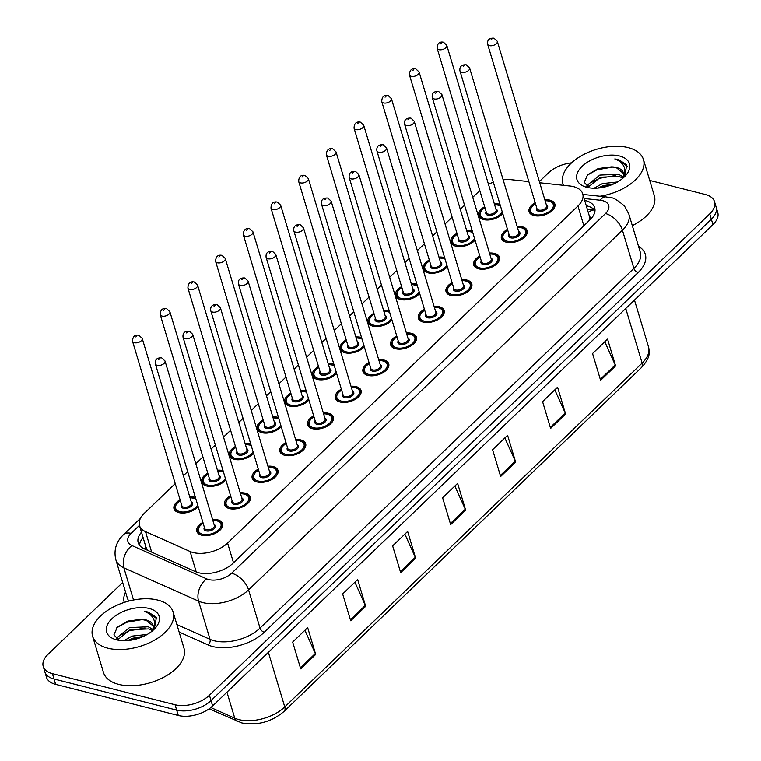<?xml version="1.0" encoding="UTF-8"?>
<svg xmlns="http://www.w3.org/2000/svg" width="761" height="761" viewBox="0 0 761 761"><rect width="100%" height="100%" fill="white"/><g stroke="black" fill="none" stroke-linecap="round" stroke-linejoin="round"><path stroke-width="1.14" d="M225.836 479.906A13.451 7.467 163.3 0 1 206.583 485.975A13.451 7.467 163.3 0 1 201.694 482.141A13.451 7.467 163.3 0 1 207.763 473.104M217.427 470.203A13.451 7.467 163.3 0 1 222.583 470.583A13.451 7.467 163.3 0 1 223.087 470.726M253.527 453.261A13.451 7.467 163.3 0 1 234.274 459.33A13.451 7.467 163.3 0 1 229.384 455.506A13.451 7.467 163.3 0 1 235.453 446.46M245.118 443.558A13.451 7.467 163.3 0 1 250.274 443.948A13.451 7.467 163.3 0 1 250.778 444.082M281.218 426.626A13.451 7.467 163.3 0 1 261.965 432.695A13.451 7.467 163.3 0 1 257.075 428.862A13.451 7.467 163.3 0 1 263.144 419.825M272.809 416.923A13.451 7.467 163.3 0 1 277.955 417.304A13.451 7.467 163.3 0 1 278.469 417.447M308.909 399.982A13.451 7.467 163.3 0 1 289.656 406.051A13.451 7.467 163.3 0 1 284.766 402.227A13.451 7.467 163.3 0 1 290.835 393.18M300.5 390.279A13.451 7.467 163.3 0 1 305.646 390.659A13.451 7.467 163.3 0 1 306.15 390.802M336.6 373.347A13.451 7.467 163.3 0 1 317.347 379.416A13.451 7.467 163.3 0 1 312.457 375.582A13.451 7.467 163.3 0 1 318.526 366.536M328.181 363.644A13.451 7.467 163.3 0 1 333.337 364.024A13.451 7.467 163.3 0 1 333.841 364.167M364.291 346.702A13.451 7.467 163.3 0 1 345.037 352.771A13.451 7.467 163.3 0 1 340.148 348.947A13.451 7.467 163.3 0 1 346.207 339.901M355.872 336.999A13.451 7.467 163.3 0 1 361.028 337.38A13.451 7.467 163.3 0 1 361.532 337.523M391.982 320.058A13.451 7.467 163.3 0 1 372.728 326.127A13.451 7.467 163.3 0 1 367.839 322.303A13.451 7.467 163.3 0 1 373.898 313.256M383.563 310.355A13.451 7.467 163.3 0 1 388.719 310.745A13.451 7.467 163.3 0 1 389.223 310.878M419.672 293.423A13.451 7.467 163.3 0 1 400.41 299.492A13.451 7.467 163.3 0 1 395.53 295.658A13.451 7.467 163.3 0 1 401.589 286.621M411.254 283.72A13.451 7.467 163.3 0 1 416.41 284.1A13.451 7.467 163.3 0 1 416.914 284.243M447.354 266.778A13.451 7.467 163.3 0 1 428.101 272.847A13.451 7.467 163.3 0 1 423.211 269.023A13.451 7.467 163.3 0 1 429.28 259.977M438.945 257.075A13.451 7.467 163.3 0 1 444.101 257.465A13.451 7.467 163.3 0 1 444.605 257.599M475.045 240.143A13.451 7.467 163.3 0 1 455.791 246.212A13.451 7.467 163.3 0 1 450.902 242.379A13.451 7.467 163.3 0 1 456.971 233.332M466.636 230.44A13.451 7.467 163.3 0 1 471.791 230.821A13.451 7.467 163.3 0 1 472.296 230.964M502.736 213.499A13.451 7.467 163.3 0 1 483.482 219.568A13.451 7.467 163.3 0 1 478.593 215.744A13.451 7.467 163.3 0 1 484.662 206.697M494.327 203.796A13.451 7.467 163.3 0 1 499.482 204.176A13.451 7.467 163.3 0 1 499.987 204.319M198.145 506.55A13.451 7.467 163.3 0 1 178.892 512.619A13.451 7.467 163.3 0 1 174.012 508.786A13.451 7.467 163.3 0 1 180.072 499.739M189.736 496.847A13.451 7.467 163.3 0 1 194.892 497.228A13.451 7.467 163.3 0 1 195.396 497.371M240.248 492.824A13.451 7.467 163.3 0 1 245.403 493.204A13.451 7.467 163.3 0 1 250.293 497.028A13.451 7.467 163.3 0 1 244.1 506.141A13.451 7.467 163.3 0 1 229.403 508.595A13.451 7.467 163.3 0 1 224.524 504.762A13.451 7.467 163.3 0 1 230.583 495.715M267.939 466.179A13.451 7.467 163.3 0 1 273.094 466.56A13.451 7.467 163.3 0 1 277.984 470.393A13.451 7.467 163.3 0 1 271.791 479.506A13.451 7.467 163.3 0 1 257.094 481.951A13.451 7.467 163.3 0 1 252.205 478.127A13.451 7.467 163.3 0 1 258.274 469.08M295.629 439.544A13.451 7.467 163.3 0 1 300.785 439.925A13.451 7.467 163.3 0 1 305.665 443.749A13.451 7.467 163.3 0 1 299.482 452.862A13.451 7.467 163.3 0 1 284.785 455.306A13.451 7.467 163.3 0 1 279.896 451.482A13.451 7.467 163.3 0 1 285.965 442.436M323.32 412.9A13.451 7.467 163.3 0 1 328.467 413.28A13.451 7.467 163.3 0 1 333.356 417.114A13.451 7.467 163.3 0 1 327.173 426.227A13.451 7.467 163.3 0 1 312.476 428.671A13.451 7.467 163.3 0 1 307.587 424.838A13.451 7.467 163.3 0 1 313.656 415.801M351.011 386.255A13.451 7.467 163.3 0 1 356.158 386.645A13.451 7.467 163.3 0 1 361.047 390.469A13.451 7.467 163.3 0 1 354.864 399.582A13.451 7.467 163.3 0 1 340.167 402.027A13.451 7.467 163.3 0 1 335.278 398.203A13.451 7.467 163.3 0 1 341.347 389.156M378.693 359.62A13.451 7.467 163.3 0 1 383.848 360.001A13.451 7.467 163.3 0 1 388.738 363.825A13.451 7.467 163.3 0 1 382.555 372.938A13.451 7.467 163.3 0 1 367.858 375.392A13.451 7.467 163.3 0 1 362.968 371.558A13.451 7.467 163.3 0 1 369.037 362.521M406.384 332.976A13.451 7.467 163.3 0 1 411.539 333.356A13.451 7.467 163.3 0 1 416.429 337.19A13.451 7.467 163.3 0 1 410.246 346.303A13.451 7.467 163.3 0 1 395.549 348.747A13.451 7.467 163.3 0 1 390.659 344.923A13.451 7.467 163.3 0 1 396.719 335.877M434.074 306.341A13.451 7.467 163.3 0 1 439.23 306.721A13.451 7.467 163.3 0 1 444.12 310.545A13.451 7.467 163.3 0 1 437.936 319.658A13.451 7.467 163.3 0 1 423.24 322.112A13.451 7.467 163.3 0 1 418.35 318.279A13.451 7.467 163.3 0 1 424.41 309.232M461.765 279.696A13.451 7.467 163.3 0 1 466.921 280.077A13.451 7.467 163.3 0 1 471.81 283.91A13.451 7.467 163.3 0 1 465.618 293.023A13.451 7.467 163.3 0 1 450.931 295.468A13.451 7.467 163.3 0 1 446.041 291.634A13.451 7.467 163.3 0 1 452.101 282.597M489.456 253.052A13.451 7.467 163.3 0 1 494.612 253.442A13.451 7.467 163.3 0 1 499.501 257.266A13.451 7.467 163.3 0 1 493.309 266.379A13.451 7.467 163.3 0 1 478.612 268.823A13.451 7.467 163.3 0 1 473.732 264.999A13.451 7.467 163.3 0 1 479.791 255.953M517.147 226.417A13.451 7.467 163.3 0 1 522.303 226.797A13.451 7.467 163.3 0 1 527.192 230.621A13.451 7.467 163.3 0 1 521 239.734A13.451 7.467 163.3 0 1 506.303 242.188A13.451 7.467 163.3 0 1 501.413 238.355A13.451 7.467 163.3 0 1 507.482 229.318M544.838 199.772A13.451 7.467 163.3 0 1 549.994 200.153A13.451 7.467 163.3 0 1 554.874 203.986A13.451 7.467 163.3 0 1 548.691 213.099A13.451 7.467 163.3 0 1 533.994 215.544A13.451 7.467 163.3 0 1 529.104 211.72A13.451 7.467 163.3 0 1 535.173 202.673M212.557 519.459A13.451 7.467 163.3 0 1 217.713 519.849A13.451 7.467 163.3 0 1 222.602 523.673A13.451 7.467 163.3 0 1 216.409 532.786A13.451 7.467 163.3 0 1 201.722 535.23A13.451 7.467 163.3 0 1 196.833 531.406A13.451 7.467 163.3 0 1 202.892 522.36M175.22 483.577L144.267 513.361A25.227 13.993 -16.7 0 0 139.472 525.518A25.227 13.993 -16.7 0 0 145.503 531.625L190.098 551.506A25.227 13.993 -16.7 0 0 193.237 552.572A25.227 13.993 -16.7 0 0 227.596 543.059L577.951 205.984A25.227 13.993 -16.7 0 0 582.745 193.827A25.227 13.993 -16.7 0 0 569.989 186.007L539.73 182.754M590.184 219.634A8.409 4.661 -16.7 0 0 589.404 216.238A25.227 13.993 163.3 0 1 588.9 220.88M144.447 548.919A25.227 17.636 114 0 1 145.969 547.159L147.244 550.165M589.404 216.238L582.745 193.827M479.81 190.535L472.743 197.337M464.562 205.204L460.3 209.313M452.12 217.17L445.052 223.972M436.871 231.839L432.609 235.948M424.429 243.815L417.361 250.616M409.19 258.483L404.919 262.593M396.738 270.45L389.67 277.261M381.499 285.118L377.228 289.228M369.056 297.094L361.979 303.896M353.808 311.763L349.537 315.872M341.366 323.739L334.288 330.54M326.117 338.407L321.846 342.507M313.675 350.374L306.597 357.175M298.426 365.042L294.155 369.152M285.984 377.018L278.916 383.82M270.735 391.687L266.464 395.796M258.293 403.653L251.225 410.464M243.044 418.322L238.773 422.431M230.602 430.298L223.534 437.099M215.353 444.966L211.092 449.076M202.911 456.942L195.843 463.744M187.672 471.611L183.401 475.711M528.847 181.584L511.297 179.701A25.227 13.993 -16.7 0 0 503.164 179.815M493.347 182.193A25.227 13.993 -16.7 0 0 488.476 184.314M649.723 180.414L705.371 194.531A25.227 13.993 163.3 0 1 714.541 201.703L716.149 207.068A25.227 13.993 163.3 0 1 711.354 219.225L211.035 700.586A25.227 13.993 163.3 0 1 176.676 710.099L54.021 678.993A25.227 13.993 163.3 0 1 44.851 671.82A25.227 13.993 163.3 0 0 54.021 678.993L176.676 710.099A25.227 13.993 163.3 0 0 211.035 700.586L711.354 219.225A25.227 13.993 163.3 0 0 716.149 207.068L717.756 212.424A25.227 13.993 163.3 0 1 712.962 224.581L212.642 705.942A25.227 13.993 163.3 0 1 178.283 715.464L55.629 684.358A25.227 13.993 163.3 0 1 46.459 677.176L43.244 666.455A25.227 13.993 163.3 0 1 48.038 654.298L122.673 582.498M604.795 341.765L615.24 364.957A6.725 3.805 46.1 0 1 615.601 365.908L607.563 339.111L592.562 353.532L600.61 380.338L615.601 365.908M554.817 389.86L565.261 413.042A6.725 3.805 46.1 0 1 565.623 413.994L557.575 387.197L542.583 401.627L550.622 428.424L565.623 413.994M504.838 437.946L515.283 461.137A6.725 3.805 46.1 0 1 515.635 462.089L507.597 435.282L492.605 449.713L500.643 476.51L515.635 462.089M304.904 630.298L315.358 653.49A6.725 3.805 46.1 0 1 315.71 654.431L307.672 627.635L292.681 642.065L300.719 668.862L315.71 654.431M354.892 582.203L365.337 605.395A6.725 3.805 46.1 0 1 365.689 606.346L357.651 579.549L342.659 593.97L350.697 620.776L365.689 606.346M404.871 534.117L415.316 557.309A6.725 3.805 46.1 0 1 415.677 558.26L407.639 531.463L392.638 545.884L400.676 572.691L415.677 558.26M454.85 486.032L465.294 509.223A6.725 3.805 46.1 0 1 465.656 510.174L457.618 483.368L442.626 497.799L450.664 524.595L465.656 510.174M141.479 532.205A25.227 13.993 -16.7 0 0 138.226 542.736A25.227 13.993 -16.7 0 0 144.257 548.833L195.539 571.701A25.227 13.993 -16.7 0 0 198.678 572.767A25.227 13.993 -16.7 0 0 233.037 563.254L589.899 219.91A25.227 13.993 -16.7 0 0 594.693 207.753A25.227 13.993 -16.7 0 0 584.714 200.381M714.541 201.703A25.227 13.993 163.3 0 1 709.747 213.87L209.427 695.221A25.227 13.993 163.3 0 1 175.068 704.743L52.414 673.637A25.227 13.993 163.3 0 1 43.244 666.455M539.378 181.584L548.358 172.937A25.227 13.993 163.3 0 1 571.587 162.835M586.322 205.746A25.227 13.993 163.3 0 1 595.016 210.578M139.52 545.266A25.227 13.993 163.3 0 1 143.087 537.561M157.86 600.115A42.036 23.325 163.3 0 1 173.137 612.072A42.036 23.325 163.3 0 1 153.808 640.553A42.036 23.325 163.3 0 1 107.881 648.201A42.036 23.325 163.3 0 1 92.604 636.234A42.036 23.325 163.3 0 1 111.943 607.763A42.036 23.325 163.3 0 1 157.86 600.115M173.137 612.072L183.991 648.258A42.036 23.325 163.3 0 1 164.661 676.729A42.036 23.325 163.3 0 1 118.735 684.377A42.036 23.325 163.3 0 1 103.458 672.42L92.604 636.234M152.447 630.641L148.861 628.909L130.15 629.728L118.421 639.173L118.24 640.039M152.951 629.414L148.224 626.788L129.513 627.597L117.784 637.052L117.717 639.773M143.677 636.291L132.699 638.232L127.658 640.572M147.206 634.455L132.062 636.11L123.796 640.714M153.256 626.084L146.312 620.405L141.061 619.368L127.867 621.062L117.308 627.235L113.941 634.779L118.811 640.296M141.061 619.368A19.006 10.549 163.3 0 1 146.179 619.987A19.006 10.549 163.3 0 1 153.094 625.39A19.006 10.549 163.3 0 1 152.286 630.945M116.576 639.839A27.415 15.21 163.3 0 1 116.224 639.744A27.415 15.21 163.3 0 1 111.962 618.683A27.415 15.21 163.3 0 1 149.175 608.477A27.415 15.21 163.3 0 1 155.358 628.006A27.415 15.21 163.3 0 1 116.576 639.839M154.245 629.176L156.452 617.342L148.233 612.072L144.485 611.425L147.986 613.043C154.94 617.456 156.328 623.506 152.162 631.183M142.659 636.748L129.066 640.429M145.047 628.044L129.142 630.821L121.399 634.76M117.622 637.823L116.528 639.002M142.497 619.53L126.583 622.308L116.804 627.758M157.032 618.902L148.309 612.31L144.485 611.425M563.52 185.313A42.036 23.325 163.3 0 1 562.931 183.734A42.036 23.325 163.3 0 1 582.27 155.254A42.036 23.325 163.3 0 1 628.196 147.605A42.036 23.325 163.3 0 1 643.464 159.572A42.036 23.325 163.3 0 1 599.953 196.252M643.464 159.572L654.327 195.748A42.036 23.325 163.3 0 1 632.315 225.627M622.774 178.141L619.188 176.409L600.477 177.218L588.748 186.673L588.567 187.539M623.278 176.904L618.55 174.279L599.839 175.087L588.11 184.543L588.044 187.263M614.003 183.781L603.026 185.732L597.984 188.062M617.532 181.955L602.389 183.601L594.122 188.214M623.582 173.575L616.638 167.896L611.387 166.868L598.194 168.552L587.635 174.726L584.267 182.279L589.138 187.796M611.387 166.868A19.006 10.549 163.3 0 1 616.505 167.477A19.006 10.549 163.3 0 1 623.421 172.89A19.006 10.549 163.3 0 1 622.622 178.445M586.902 187.33A27.415 15.21 163.3 0 1 586.55 187.235A27.415 15.21 163.3 0 1 582.289 166.183A27.415 15.21 163.3 0 1 619.502 155.967A27.415 15.21 163.3 0 1 625.685 175.496A27.415 15.21 163.3 0 1 586.902 187.33M624.572 176.666L626.779 164.842L618.56 159.563L614.812 158.925L618.312 160.533C625.266 164.956 626.655 170.997 622.488 178.673M612.986 184.238L599.392 187.919M615.373 175.534L599.468 178.312L591.725 182.25M587.949 185.323L586.855 186.502M612.824 167.03L596.919 169.808L587.131 175.249M627.359 166.402L618.636 159.81L614.812 158.925M196.243 571.996L190.098 551.506M587.368 209.227L594.531 209.998A25.227 12.69 96.1 0 0 588.348 212.519M233.513 562.798L227.596 543.059M151.658 552.134L145.503 531.625M583.868 225.713L577.951 205.984M210.854 707.521L234.769 718.184A33.636 18.664 -16.7 0 0 238.944 719.611A33.636 18.664 -16.7 0 0 284.766 706.921A8.409 4.756 46.1 0 1 284.138 711.345C271.639 721.885 257.56 725.747 241.874 722.95L209.132 708.814M237.384 721.409A8.409 5.879 114 0 1 234.769 718.184L226.959 692.168M268.376 652.32L284.766 706.921L642.132 363.092A33.636 18.664 -16.7 0 0 648.524 346.883C649.561 352.562 650.779 357.251 641.504 367.515A8.409 4.756 -133.9 0 0 642.132 363.092L625.751 308.49M712.962 224.581L709.747 213.87M212.642 705.942L209.427 695.221M178.283 715.464L175.068 704.743M55.629 684.358L52.414 673.637M465.294 509.223L450.36 523.597M415.316 557.309L400.381 571.682M365.337 605.395L350.393 619.768M315.358 653.49L300.414 667.854M515.283 461.137L500.338 475.511M565.261 413.042L550.327 427.416M615.24 364.957L600.305 379.33M139.434 525.385L131.13 533.385A16.818 9.332 -16.7 0 0 131.948 545.561L206.64 578.864A16.818 9.332 -16.7 0 0 208.733 579.578A16.818 9.332 -16.7 0 0 231.639 573.233L605.499 213.537A16.818 9.332 -16.7 0 0 602.588 200.647A16.818 9.332 -16.7 0 0 600.191 200.219L584.144 198.497M605.499 213.537A16.818 9.503 -133.9 0 1 622.431 230.212L248.571 589.908A33.636 18.664 163.3 0 1 202.759 602.598A33.636 18.664 163.3 0 1 198.573 601.161L210.036 639.354A33.636 18.664 -16.7 0 0 214.212 640.781A33.636 18.664 -16.7 0 0 260.024 628.101L633.894 268.395A33.636 18.664 -16.7 0 0 640.286 252.186L628.824 213.993A33.636 18.664 163.3 0 1 622.431 230.212L633.894 268.395A4.205 2.378 46.1 0 0 638.127 272.571L264.257 632.267A4.205 2.378 46.1 0 1 260.024 628.101L248.571 589.908A16.818 9.503 -133.9 0 0 231.639 573.233M628.824 213.993L624.553 206.098C617.742 200.2 613.138 197.413 610.741 197.746L606.013 196.899A16.818 8.457 96.1 0 0 600.191 200.219M264.257 632.267A37.841 20.994 163.3 0 1 212.719 646.536A37.841 20.994 163.3 0 1 208.019 644.928L179.139 632.058M124.262 602.417A37.841 20.994 163.3 0 1 125.546 592.058M638.527 246.326A37.841 20.994 163.3 0 1 638.127 272.571M206.64 578.864A16.818 11.757 114 0 0 198.573 601.161L123.881 567.868L133.527 600.001M131.948 545.561A16.818 11.757 114 0 0 123.881 567.868A33.636 18.664 163.3 0 1 115.843 559.725L127.296 597.918A33.636 18.664 -16.7 0 0 128.856 601.066M176.894 624.581L210.036 639.354A4.205 2.939 -66 0 1 208.019 644.928M131.13 533.385A16.818 9.503 -133.9 0 0 123.491 534.669C116.119 541.813 113.57 550.165 115.843 559.725M201.912 535.278A12.614 7.001 163.3 0 1 197.831 531.834L197.736 529.58L199.201 526.517L203.139 523.178M203.187 523.34A11.767 6.535 -16.7 0 0 202.721 534.27A11.767 6.535 -16.7 0 0 218.749 529.827A11.767 6.535 -16.7 0 0 216.714 520.809A11.767 6.535 -16.7 0 0 212.852 520.438M214.06 524.481A5.888 3.263 163.3 0 1 213.851 529.028A5.888 3.263 163.3 0 1 206.212 530.902A5.888 3.263 163.3 0 1 204.395 527.373M155.358 363.901L204.68 528.315A5.042 2.797 -16.7 0 0 206.516 529.751A5.042 2.797 -16.7 0 0 212.024 528.838A5.042 2.797 -16.7 0 0 214.345 525.423L165.013 360.999A5.042 2.797 163.3 0 1 162.702 364.414A5.042 2.797 163.3 0 1 157.185 365.337A5.042 2.797 163.3 0 1 155.358 363.901C154.864 359.592 156.985 357.584 161.722 357.898L165.013 360.999M159.677 358.621L158.678 359.582L159.677 358.621M222.545 526.403L221.993 524.586A12.614 7.001 163.3 0 1 220.49 529.704M198.126 506.484A12.614 7.001 163.3 0 1 197.67 507.083M180.367 500.719A11.767 6.535 -16.7 0 0 179.891 511.649A11.767 6.535 -16.7 0 0 197.679 504.971M195.872 498.94A11.767 6.535 -16.7 0 0 193.893 498.189A11.767 6.535 -16.7 0 0 190.031 497.818M191.239 501.86A5.888 3.263 163.3 0 1 191.03 506.407A5.888 3.263 163.3 0 1 183.391 508.291A5.888 3.263 163.3 0 1 181.575 504.762M181.86 505.704A5.042 2.797 -16.7 0 0 183.696 507.14A5.042 2.797 -16.7 0 0 189.204 506.217A5.042 2.797 -16.7 0 0 191.525 502.802L142.193 338.379A5.042 2.797 163.3 0 1 139.872 341.803A5.042 2.797 163.3 0 1 134.364 342.716A5.042 2.797 163.3 0 1 132.528 341.28L181.86 505.704M135.858 336.961L136.856 336.001L135.858 336.961M179.092 512.657A12.614 7.001 163.3 0 1 175.011 509.214L175.563 511.031M229.603 508.643A12.614 7.001 163.3 0 1 225.522 505.19L225.427 502.935L226.892 499.882L230.83 496.533M230.878 496.695A11.767 6.535 -16.7 0 0 230.412 507.635A11.767 6.535 -16.7 0 0 246.44 503.192A11.767 6.535 -16.7 0 0 244.405 494.165A11.767 6.535 -16.7 0 0 240.543 493.794M241.751 497.837A5.888 3.263 163.3 0 1 241.541 502.384A5.888 3.263 163.3 0 1 233.903 504.267A5.888 3.263 163.3 0 1 232.086 500.738M183.04 337.256L232.371 501.68A5.042 2.797 -16.7 0 0 234.207 503.116A5.042 2.797 -16.7 0 0 239.715 502.193A5.042 2.797 -16.7 0 0 242.036 498.778L192.704 334.355A5.042 2.797 163.3 0 1 190.383 337.779A5.042 2.797 163.3 0 1 184.875 338.693A5.042 2.797 163.3 0 1 183.04 337.256C182.554 332.947 184.676 330.949 189.413 331.254L192.704 334.355M187.368 331.977L186.369 332.938L187.368 331.977M250.226 499.758L249.684 497.941A12.614 7.001 163.3 0 1 248.181 503.069M257.294 481.998A12.614 7.001 163.3 0 1 253.213 478.555L253.118 476.3L254.583 473.237L258.521 469.889M258.569 470.051A11.767 6.535 -16.7 0 0 258.093 480.99A11.767 6.535 -16.7 0 0 274.131 476.548A11.767 6.535 -16.7 0 0 272.096 467.53A11.767 6.535 -16.7 0 0 268.233 467.159M269.442 471.192A5.888 3.263 163.3 0 1 269.232 475.739A5.888 3.263 163.3 0 1 261.594 477.623A5.888 3.263 163.3 0 1 259.777 474.093M210.73 310.621L260.062 475.035A5.042 2.797 -16.7 0 0 261.898 476.472A5.042 2.797 -16.7 0 0 267.406 475.558A5.042 2.797 -16.7 0 0 269.727 472.134L220.395 307.72A5.042 2.797 163.3 0 1 218.074 311.135A5.042 2.797 163.3 0 1 212.566 312.058A5.042 2.797 163.3 0 1 210.73 310.621C210.245 306.312 212.367 304.305 217.094 304.609L220.395 307.72M215.059 305.342L214.06 306.303L215.059 305.342M277.917 473.123L277.375 471.306A12.614 7.001 163.3 0 1 275.872 476.424M284.975 455.354A12.614 7.001 163.3 0 1 280.904 451.91L280.799 449.656L282.274 446.593L286.212 443.254M286.26 443.416A11.767 6.535 -16.7 0 0 285.784 454.346A11.767 6.535 -16.7 0 0 301.822 449.913A11.767 6.535 -16.7 0 0 299.777 440.885A11.767 6.535 -16.7 0 0 295.924 440.514M297.132 444.557A5.888 3.263 163.3 0 1 296.923 449.104A5.888 3.263 163.3 0 1 289.285 450.988A5.888 3.263 163.3 0 1 287.468 447.458M238.421 283.977L287.753 448.4A5.042 2.797 -16.7 0 0 289.58 449.837A5.042 2.797 -16.7 0 0 295.097 448.914A5.042 2.797 -16.7 0 0 297.418 445.499L248.086 281.075A5.042 2.797 163.3 0 1 245.765 284.49A5.042 2.797 163.3 0 1 240.257 285.413A5.042 2.797 163.3 0 1 238.421 283.977C237.936 279.668 240.057 277.67 244.785 277.974L248.086 281.075M242.749 278.697L241.751 279.658L242.749 278.697M305.608 446.479L305.066 444.662A12.614 7.001 163.3 0 1 303.563 449.78M312.666 428.719A12.614 7.001 163.3 0 1 308.595 425.266L308.49 423.011L309.965 419.958L313.893 416.609M313.951 416.771A11.767 6.535 -16.7 0 0 313.475 427.711A11.767 6.535 -16.7 0 0 329.513 423.268A11.767 6.535 -16.7 0 0 327.468 414.241A11.767 6.535 -16.7 0 0 323.606 413.87M324.823 417.913A5.888 3.263 163.3 0 1 324.605 422.46A5.888 3.263 163.3 0 1 316.976 424.343A5.888 3.263 163.3 0 1 315.159 420.814M266.112 257.332L315.444 421.756A5.042 2.797 -16.7 0 0 317.27 423.192A5.042 2.797 -16.7 0 0 322.788 422.269A5.042 2.797 -16.7 0 0 325.109 418.854L275.777 254.44A5.042 2.797 163.3 0 1 273.456 257.855A5.042 2.797 163.3 0 1 267.948 258.769A5.042 2.797 163.3 0 1 266.112 257.332C265.627 253.023 267.748 251.025 272.476 251.33L275.777 254.44M270.44 252.053L269.442 253.013L270.44 252.053M333.299 419.844L332.757 418.017A12.614 7.001 163.3 0 1 331.254 423.145M225.817 479.839A12.614 7.001 163.3 0 1 225.361 480.448M208.057 474.074A11.767 6.535 -16.7 0 0 207.582 485.014A11.767 6.535 -16.7 0 0 225.37 478.327M223.563 472.305A11.767 6.535 -16.7 0 0 221.584 471.544A11.767 6.535 -16.7 0 0 217.722 471.183M218.93 475.216A5.888 3.263 163.3 0 1 218.721 479.763A5.888 3.263 163.3 0 1 211.082 481.646A5.888 3.263 163.3 0 1 209.265 478.117M209.551 479.059A5.042 2.797 -16.7 0 0 211.387 480.495A5.042 2.797 -16.7 0 0 216.895 479.573A5.042 2.797 -16.7 0 0 219.216 476.158L169.884 311.744A5.042 2.797 163.3 0 1 167.563 315.159A5.042 2.797 163.3 0 1 162.055 316.072A5.042 2.797 163.3 0 1 160.219 314.645L209.551 479.059M163.548 310.326L164.547 309.356L163.548 310.326M206.783 486.022A12.614 7.001 163.3 0 1 202.702 482.579L203.254 484.396M253.508 453.204A12.614 7.001 163.3 0 1 253.052 453.803M235.748 447.439A11.767 6.535 -16.7 0 0 235.273 458.369A11.767 6.535 -16.7 0 0 253.061 451.692M251.244 445.661A11.767 6.535 -16.7 0 0 249.266 444.909A11.767 6.535 -16.7 0 0 245.413 444.538M246.621 448.581A5.888 3.263 163.3 0 1 246.412 453.128A5.888 3.263 163.3 0 1 238.773 455.002A5.888 3.263 163.3 0 1 236.956 451.482M237.242 452.415A5.042 2.797 -16.7 0 0 239.068 453.851A5.042 2.797 -16.7 0 0 244.585 452.938A5.042 2.797 -16.7 0 0 246.906 449.523L197.575 285.099A5.042 2.797 163.3 0 1 195.254 288.514A5.042 2.797 163.3 0 1 189.746 289.437A5.042 2.797 163.3 0 1 187.91 288L237.242 452.415M191.239 283.682L192.238 282.721L191.239 283.682M234.464 459.378A12.614 7.001 163.3 0 1 230.393 455.934L230.935 457.751M281.199 426.56A12.614 7.001 163.3 0 1 280.742 427.168M263.439 420.795A11.767 6.535 -16.7 0 0 262.964 431.734A11.767 6.535 -16.7 0 0 280.742 425.047M278.935 419.016A11.767 6.535 -16.7 0 0 276.956 418.265A11.767 6.535 -16.7 0 0 273.094 417.894M274.312 421.936A5.888 3.263 163.3 0 1 274.093 426.483A5.888 3.263 163.3 0 1 266.464 428.367A5.888 3.263 163.3 0 1 264.647 424.838M264.933 425.78A5.042 2.797 -16.7 0 0 266.759 427.216A5.042 2.797 -16.7 0 0 272.276 426.293A5.042 2.797 -16.7 0 0 274.597 422.878L225.266 258.464A5.042 2.797 163.3 0 1 222.944 261.879A5.042 2.797 163.3 0 1 217.437 262.792A5.042 2.797 163.3 0 1 215.601 261.356L264.933 425.78M218.93 257.037L219.929 256.077L218.93 257.037M262.155 432.743A12.614 7.001 163.3 0 1 258.084 429.29L258.626 431.106M340.357 402.074A12.614 7.001 163.3 0 1 336.286 398.631L336.181 396.376L337.656 393.313L341.584 389.974M341.632 390.136A11.767 6.535 -16.7 0 0 341.166 401.066A11.767 6.535 -16.7 0 0 357.204 396.624A11.767 6.535 -16.7 0 0 355.159 387.606A11.767 6.535 -16.7 0 0 351.297 387.235M352.514 391.278A5.888 3.263 163.3 0 1 352.295 395.825A5.888 3.263 163.3 0 1 344.666 397.699A5.888 3.263 163.3 0 1 342.85 394.169M293.803 230.697L343.135 395.111A5.042 2.797 -16.7 0 0 344.961 396.548A5.042 2.797 -16.7 0 0 350.479 395.634A5.042 2.797 -16.7 0 0 352.79 392.219L303.468 227.796A5.042 2.797 163.3 0 1 301.147 231.211A5.042 2.797 163.3 0 1 295.639 232.134A5.042 2.797 163.3 0 1 293.803 230.697C293.318 226.388 295.439 224.381 300.167 224.695L303.468 227.796M298.131 225.418L297.132 226.378L298.131 225.418M360.99 393.199L360.448 391.382A12.614 7.001 163.3 0 1 358.945 396.5M368.048 375.439A12.614 7.001 163.3 0 1 363.977 371.986L363.872 369.732L365.337 366.678L369.275 363.33M369.323 363.492A11.767 6.535 -16.7 0 0 368.857 374.431A11.767 6.535 -16.7 0 0 384.895 369.989A11.767 6.535 -16.7 0 0 382.85 360.961A11.767 6.535 -16.7 0 0 378.988 360.59M380.205 364.633A5.888 3.263 163.3 0 1 379.986 369.18A5.888 3.263 163.3 0 1 372.357 371.064A5.888 3.263 163.3 0 1 370.54 367.534M321.494 204.053L370.816 368.476A5.042 2.797 -16.7 0 0 372.652 369.913A5.042 2.797 -16.7 0 0 378.16 368.99A5.042 2.797 -16.7 0 0 380.481 365.575L331.159 201.161A5.042 2.797 163.3 0 1 328.838 204.576A5.042 2.797 163.3 0 1 323.33 205.489A5.042 2.797 163.3 0 1 321.494 204.053C321.009 199.743 323.13 197.746 327.858 198.05L331.159 201.161M325.822 198.773L324.823 199.734L325.822 198.773M388.681 366.555L388.139 364.738A12.614 7.001 163.3 0 1 386.626 369.865M395.739 348.795A12.614 7.001 163.3 0 1 391.668 345.351L391.563 343.097L393.028 340.034L396.966 336.695M397.014 336.847A11.767 6.535 -16.7 0 0 396.548 347.787A11.767 6.535 -16.7 0 0 412.586 343.344A11.767 6.535 -16.7 0 0 410.54 334.326A11.767 6.535 -16.7 0 0 406.678 333.955M407.896 337.998A5.888 3.263 163.3 0 1 407.677 342.536A5.888 3.263 163.3 0 1 400.048 344.419A5.888 3.263 163.3 0 1 398.231 340.89M349.185 177.418L398.507 341.832A5.042 2.797 -16.7 0 0 400.343 343.268A5.042 2.797 -16.7 0 0 405.851 342.355A5.042 2.797 -16.7 0 0 408.172 338.93L358.85 174.516A5.042 2.797 163.3 0 1 356.529 177.931A5.042 2.797 163.3 0 1 351.011 178.854A5.042 2.797 163.3 0 1 349.185 177.418C348.7 173.108 350.821 171.101 355.549 171.406L358.85 174.516M353.513 172.138L352.505 173.099L353.513 172.138M416.372 339.92L415.82 338.103A12.614 7.001 163.3 0 1 414.317 343.221M308.89 399.925A12.614 7.001 163.3 0 1 308.433 400.524M291.121 394.16A11.767 6.535 -16.7 0 0 290.654 405.09A11.767 6.535 -16.7 0 0 308.433 398.412M306.626 392.381A11.767 6.535 -16.7 0 0 304.647 391.63A11.767 6.535 -16.7 0 0 300.785 391.259M302.003 395.301A5.888 3.263 163.3 0 1 301.784 399.839A5.888 3.263 163.3 0 1 294.155 401.722A5.888 3.263 163.3 0 1 292.338 398.193M292.624 399.135A5.042 2.797 -16.7 0 0 294.45 400.571A5.042 2.797 -16.7 0 0 299.967 399.658A5.042 2.797 -16.7 0 0 302.279 396.234L252.956 231.82A5.042 2.797 163.3 0 1 250.635 235.235A5.042 2.797 163.3 0 1 245.128 236.157A5.042 2.797 163.3 0 1 243.292 234.721L292.624 399.135M246.621 230.402L247.62 229.441L246.621 230.402M289.846 406.098A12.614 7.001 163.3 0 1 285.775 402.655L286.317 404.471M336.581 373.28A12.614 7.001 163.3 0 1 336.115 373.879M318.811 367.515A11.767 6.535 -16.7 0 0 318.345 378.445A11.767 6.535 -16.7 0 0 336.124 371.768M334.317 365.737A11.767 6.535 -16.7 0 0 332.338 364.985A11.767 6.535 -16.7 0 0 328.476 364.614M329.694 368.657A5.888 3.263 163.3 0 1 329.475 373.204A5.888 3.263 163.3 0 1 321.846 375.087A5.888 3.263 163.3 0 1 320.029 371.558M320.305 372.5A5.042 2.797 -16.7 0 0 322.141 373.936A5.042 2.797 -16.7 0 0 327.649 373.014A5.042 2.797 -16.7 0 0 329.97 369.599L280.647 205.175A5.042 2.797 163.3 0 1 278.326 208.6A5.042 2.797 163.3 0 1 272.819 209.513A5.042 2.797 163.3 0 1 270.983 208.076L320.305 372.5M274.312 203.758L275.311 202.797L274.312 203.758M317.537 379.463A12.614 7.001 163.3 0 1 313.465 376.01L314.008 377.827M364.272 346.635A12.614 7.001 163.3 0 1 363.806 347.244M346.502 340.871A11.767 6.535 -16.7 0 0 346.036 351.81A11.767 6.535 -16.7 0 0 363.815 345.123M362.008 339.102A11.767 6.535 -16.7 0 0 360.029 338.341A11.767 6.535 -16.7 0 0 356.167 337.979M357.385 342.012A5.888 3.263 163.3 0 1 357.166 346.559A5.888 3.263 163.3 0 1 349.537 348.443A5.888 3.263 163.3 0 1 347.72 344.914M347.996 345.855A5.042 2.797 -16.7 0 0 349.832 347.292A5.042 2.797 -16.7 0 0 355.339 346.369A5.042 2.797 -16.7 0 0 357.66 342.954L308.338 178.54A5.042 2.797 163.3 0 1 306.017 181.955A5.042 2.797 163.3 0 1 300.5 182.868A5.042 2.797 163.3 0 1 298.673 181.441L347.996 345.855M301.993 177.123L303.002 176.152L301.993 177.123M345.228 352.819A12.614 7.001 163.3 0 1 341.156 349.375L341.699 351.192M423.43 322.15A12.614 7.001 163.3 0 1 419.359 318.707L419.254 316.452L420.719 313.389L424.657 310.05M424.705 310.212A11.767 6.535 -16.7 0 0 424.238 321.142A11.767 6.535 -16.7 0 0 440.267 316.709A11.767 6.535 -16.7 0 0 438.231 307.682A11.767 6.535 -16.7 0 0 434.369 307.311M435.577 311.354A5.888 3.263 163.3 0 1 435.368 315.901A5.888 3.263 163.3 0 1 427.739 317.784A5.888 3.263 163.3 0 1 425.922 314.255M376.876 150.773L426.198 315.197A5.042 2.797 -16.7 0 0 428.034 316.633A5.042 2.797 -16.7 0 0 433.542 315.71A5.042 2.797 -16.7 0 0 435.863 312.295L386.54 147.872A5.042 2.797 163.3 0 1 384.219 151.296A5.042 2.797 163.3 0 1 378.702 152.21A5.042 2.797 163.3 0 1 376.876 150.773C376.391 146.464 378.512 144.466 383.24 144.771L386.54 147.872M381.194 145.494L380.196 146.454L381.194 145.494M444.063 313.275L443.511 311.458A12.614 7.001 163.3 0 1 442.008 316.576M451.121 295.515A12.614 7.001 163.3 0 1 447.04 292.072L446.945 289.808L448.41 286.754L452.348 283.406M452.395 283.568A11.767 6.535 -16.7 0 0 451.929 294.507A11.767 6.535 -16.7 0 0 467.958 290.065A11.767 6.535 -16.7 0 0 465.922 281.037A11.767 6.535 -16.7 0 0 462.06 280.676M463.268 284.709A5.888 3.263 163.3 0 1 463.059 289.256A5.888 3.263 163.3 0 1 455.42 291.14A5.888 3.263 163.3 0 1 453.604 287.61M404.567 124.138L453.889 288.552A5.042 2.797 -16.7 0 0 455.725 289.989A5.042 2.797 -16.7 0 0 461.233 289.066A5.042 2.797 -16.7 0 0 463.554 285.651L414.222 121.237A5.042 2.797 163.3 0 1 411.91 124.652A5.042 2.797 163.3 0 1 406.393 125.565A5.042 2.797 163.3 0 1 404.567 124.138C404.072 119.819 406.193 117.822 410.93 118.126L414.222 121.237M408.885 118.849L407.886 119.819L408.885 118.849M471.753 286.64L471.202 284.823A12.614 7.001 163.3 0 1 469.699 289.941M478.812 268.871A12.614 7.001 163.3 0 1 474.731 265.427L474.636 263.173L476.101 260.11L480.039 256.771M480.086 256.933A11.767 6.535 -16.7 0 0 479.611 267.862A11.767 6.535 -16.7 0 0 495.649 263.42A11.767 6.535 -16.7 0 0 493.613 254.402A11.767 6.535 -16.7 0 0 489.751 254.031M490.959 258.074A5.888 3.263 163.3 0 1 490.75 262.621A5.888 3.263 163.3 0 1 483.111 264.495A5.888 3.263 163.3 0 1 481.294 260.975M432.248 97.494L481.58 261.908A5.042 2.797 -16.7 0 0 483.416 263.344A5.042 2.797 -16.7 0 0 488.923 262.431A5.042 2.797 -16.7 0 0 491.245 259.016L441.913 94.592A5.042 2.797 163.3 0 1 439.592 98.007A5.042 2.797 163.3 0 1 434.084 98.93A5.042 2.797 163.3 0 1 432.248 97.494C431.763 93.184 433.884 91.177 438.621 91.491L441.913 94.592M436.576 92.214L435.577 93.175L436.576 92.214M499.435 259.996L498.893 258.179A12.614 7.001 163.3 0 1 497.39 263.296M506.503 242.236A12.614 7.001 163.3 0 1 502.422 238.783L502.327 236.528L503.792 233.475L507.73 230.126M507.777 230.288A11.767 6.535 -16.7 0 0 507.302 241.227A11.767 6.535 -16.7 0 0 523.34 236.785A11.767 6.535 -16.7 0 0 521.304 227.758A11.767 6.535 -16.7 0 0 517.442 227.387M518.65 231.43A5.888 3.263 163.3 0 1 518.441 235.977A5.888 3.263 163.3 0 1 510.802 237.86A5.888 3.263 163.3 0 1 508.985 234.331M459.939 70.849L509.271 235.273A5.042 2.797 -16.7 0 0 511.107 236.709A5.042 2.797 -16.7 0 0 516.614 235.786A5.042 2.797 -16.7 0 0 518.935 232.371L469.604 67.957A5.042 2.797 163.3 0 1 467.283 71.372A5.042 2.797 163.3 0 1 461.775 72.285A5.042 2.797 163.3 0 1 459.939 70.849C459.454 66.54 461.575 64.542 466.303 64.847L469.604 67.957M464.267 65.57L463.268 66.53L464.267 65.57M527.126 233.351L526.583 231.534A12.614 7.001 163.3 0 1 525.08 236.661M534.184 215.591A12.614 7.001 163.3 0 1 530.113 212.148L530.008 209.893L531.482 206.83L535.421 203.491M535.468 203.653A11.767 6.535 -16.7 0 0 534.993 214.583A11.767 6.535 -16.7 0 0 551.031 210.141A11.767 6.535 -16.7 0 0 548.985 201.123A11.767 6.535 -16.7 0 0 545.133 200.752M546.341 204.795A5.888 3.263 163.3 0 1 546.132 209.332A5.888 3.263 163.3 0 1 538.493 211.216A5.888 3.263 163.3 0 1 536.676 207.686M487.63 44.214L536.962 208.628A5.042 2.797 -16.7 0 0 538.788 210.065A5.042 2.797 -16.7 0 0 544.305 209.151A5.042 2.797 -16.7 0 0 546.626 205.727L497.294 41.313A5.042 2.797 163.3 0 1 494.973 44.728A5.042 2.797 163.3 0 1 489.466 45.65A5.042 2.797 163.3 0 1 487.63 44.214C487.145 39.905 489.266 37.898 493.994 38.202L497.294 41.313M491.958 38.935L490.959 39.895L491.958 38.935M554.817 206.716L554.274 204.899A12.614 7.001 163.3 0 1 552.771 210.017M391.963 320A12.614 7.001 163.3 0 1 391.496 320.6M374.193 314.236A11.767 6.535 -16.7 0 0 373.727 325.166A11.767 6.535 -16.7 0 0 391.506 318.488M389.699 312.457A11.767 6.535 -16.7 0 0 387.72 311.706A11.767 6.535 -16.7 0 0 383.858 311.335M385.066 315.377A5.888 3.263 163.3 0 1 384.857 319.924A5.888 3.263 163.3 0 1 377.218 321.798A5.888 3.263 163.3 0 1 375.411 318.279M375.687 319.211A5.042 2.797 -16.7 0 0 377.523 320.647A5.042 2.797 -16.7 0 0 383.03 319.734A5.042 2.797 -16.7 0 0 385.351 316.319L336.029 151.896A5.042 2.797 163.3 0 1 333.708 155.311A5.042 2.797 163.3 0 1 328.191 156.233A5.042 2.797 163.3 0 1 326.364 154.797L375.687 319.211M329.684 150.478L330.683 149.517L329.684 150.478M372.919 326.174A12.614 7.001 163.3 0 1 368.847 322.731L369.389 324.547M419.653 293.356A12.614 7.001 163.3 0 1 419.187 293.965M401.884 287.591A11.767 6.535 -16.7 0 0 401.418 298.531A11.767 6.535 -16.7 0 0 419.197 291.844M417.389 285.813A11.767 6.535 -16.7 0 0 415.411 285.061A11.767 6.535 -16.7 0 0 411.549 284.69M412.757 288.733A5.888 3.263 163.3 0 1 412.548 293.28A5.888 3.263 163.3 0 1 404.909 295.163A5.888 3.263 163.3 0 1 403.092 291.634M403.378 292.576A5.042 2.797 -16.7 0 0 405.213 294.012A5.042 2.797 -16.7 0 0 410.721 293.09A5.042 2.797 -16.7 0 0 413.042 289.675L363.71 125.261A5.042 2.797 163.3 0 1 361.399 128.676A5.042 2.797 163.3 0 1 355.882 129.589A5.042 2.797 163.3 0 1 354.046 128.152L403.378 292.576M357.375 123.834L358.374 122.873L357.375 123.834M400.609 299.539A12.614 7.001 163.3 0 1 396.529 296.086L397.08 297.903M447.335 266.721A12.614 7.001 163.3 0 1 446.878 267.32M429.575 260.956A11.767 6.535 -16.7 0 0 429.099 271.886A11.767 6.535 -16.7 0 0 446.888 265.209M445.08 259.178A11.767 6.535 -16.7 0 0 443.102 258.426A11.767 6.535 -16.7 0 0 439.24 258.055M440.448 262.098A5.888 3.263 163.3 0 1 440.239 266.645A5.888 3.263 163.3 0 1 432.6 268.519A5.888 3.263 163.3 0 1 430.783 264.99M431.068 265.931A5.042 2.797 -16.7 0 0 432.904 267.368A5.042 2.797 -16.7 0 0 438.412 266.455A5.042 2.797 -16.7 0 0 440.733 263.04L391.401 98.616A5.042 2.797 163.3 0 1 389.08 102.031A5.042 2.797 163.3 0 1 383.573 102.954A5.042 2.797 163.3 0 1 381.737 101.517L431.068 265.931M385.066 97.199L386.065 96.238L385.066 97.199M428.3 272.895A12.614 7.001 163.3 0 1 424.219 269.451L424.771 271.268M475.026 240.076A12.614 7.001 163.3 0 1 474.569 240.685M457.266 234.312A11.767 6.535 -16.7 0 0 456.79 245.242A11.767 6.535 -16.7 0 0 474.579 238.564M472.771 232.533A11.767 6.535 -16.7 0 0 470.793 231.782A11.767 6.535 -16.7 0 0 466.931 231.411M468.139 235.453A5.888 3.263 163.3 0 1 467.929 240A5.888 3.263 163.3 0 1 460.291 241.884A5.888 3.263 163.3 0 1 458.474 238.355M458.759 239.296A5.042 2.797 -16.7 0 0 460.595 240.733A5.042 2.797 -16.7 0 0 466.103 239.81A5.042 2.797 -16.7 0 0 468.424 236.395L419.092 71.972A5.042 2.797 163.3 0 1 416.771 75.396A5.042 2.797 163.3 0 1 411.263 76.309A5.042 2.797 163.3 0 1 409.428 74.873L458.759 239.296M412.757 70.554L413.756 69.593L412.757 70.554M455.991 246.26A12.614 7.001 163.3 0 1 451.91 242.807L452.453 244.623M502.717 213.432A12.614 7.001 163.3 0 1 502.26 214.041M484.957 207.667A11.767 6.535 -16.7 0 0 484.481 218.607A11.767 6.535 -16.7 0 0 502.27 211.919M500.453 205.898A11.767 6.535 -16.7 0 0 498.474 205.137A11.767 6.535 -16.7 0 0 494.621 204.776M495.83 208.809A5.888 3.263 163.3 0 1 495.62 213.356A5.888 3.263 163.3 0 1 487.982 215.239A5.888 3.263 163.3 0 1 486.165 211.71M486.45 212.652A5.042 2.797 -16.7 0 0 488.277 214.088A5.042 2.797 -16.7 0 0 493.794 213.175A5.042 2.797 -16.7 0 0 496.115 209.751L446.783 45.337A5.042 2.797 163.3 0 1 444.462 48.752A5.042 2.797 163.3 0 1 438.954 49.674A5.042 2.797 163.3 0 1 437.118 48.238L486.45 212.652M440.448 43.919L441.447 42.949L440.448 43.919M483.673 219.615A12.614 7.001 163.3 0 1 479.601 216.172L480.143 217.988M146.083 547.549L139.472 525.518M641.504 367.515L284.138 711.345M648.524 346.883L634.484 300.091M140.414 518.384L123.491 534.669M606.013 196.899L582.926 194.416M212.804 520.277L217.123 520.657C220.367 521.894 221.993 523.207 221.993 524.586M197.831 531.834L198.383 533.651M195.739 498.522L189.984 497.656M142.193 338.379L138.902 335.278C134.821 334.498 132.699 336.495 132.528 341.28M180.319 500.557L176.381 503.896L174.906 506.978L175.011 509.214M240.495 493.632L244.814 494.022C248.057 495.249 249.684 496.562 249.684 497.941M225.522 505.19L226.074 507.007M268.186 466.997L272.495 467.378C275.748 468.614 277.375 469.918 277.375 471.306M253.213 478.555L253.765 480.372M295.877 440.353L300.186 440.743C303.439 441.97 305.056 443.283 305.066 444.662M280.904 451.91L281.446 453.727M323.558 413.718L327.877 414.098C331.121 415.335 332.747 416.638 332.757 418.017M308.595 425.266L309.137 427.092M223.43 471.887L217.675 471.021M169.884 311.744L166.583 308.633C162.512 307.853 160.39 309.86 160.219 314.645M208.01 473.913L204.072 477.252L202.597 480.334L202.702 482.579M251.12 445.242L245.356 444.376M197.575 285.099L194.274 281.998C190.202 281.218 188.081 283.216 187.91 288M235.701 447.278L231.763 450.617L230.288 453.699L230.393 455.934M278.811 418.598L273.047 417.732M225.266 258.464L221.965 255.354C217.893 254.574 215.772 256.581 215.601 261.356M263.382 420.633L259.453 423.972L257.979 427.054L258.084 429.29M562.931 183.734L563.406 185.304M351.249 387.073L355.568 387.454C358.812 388.69 360.438 390.003 360.448 391.382M336.286 398.631L336.828 400.448M378.94 360.429L383.259 360.819C386.502 362.046 388.129 363.358 388.139 364.738M363.977 371.986L364.519 373.803M406.631 333.794L410.95 334.174C414.193 335.411 415.82 336.714 415.82 338.103M391.668 345.351L392.21 347.168M306.502 391.963L300.738 391.097M252.956 231.82L249.656 228.709C245.584 227.939 243.463 229.936 243.292 234.721M291.073 393.998L287.144 397.337L285.67 400.41L285.775 402.655M334.193 365.318L328.429 364.452M280.647 205.175L277.346 202.074C273.275 201.294 271.154 203.301 270.983 208.076M318.764 367.354L314.835 370.693L313.361 373.775L313.465 376.01M361.884 338.683L356.119 337.817M308.338 178.54L305.037 175.43C300.956 174.649 298.835 176.657 298.673 181.441M346.455 340.709L342.526 344.048L341.052 347.13L341.156 349.375M434.322 307.149L438.64 307.539C441.884 308.766 443.511 310.079 443.511 311.458M419.359 318.707L419.901 320.524M462.013 280.514L466.331 280.895C469.575 282.131 471.202 283.434 471.202 284.823M447.04 292.072L447.592 293.889M489.703 253.87L494.022 254.26C497.266 255.487 498.893 256.799 498.893 258.179M474.731 265.427L475.283 267.244M517.394 227.225L521.704 227.615C524.957 228.842 526.583 230.155 526.583 231.534M502.422 238.783L502.973 240.6M545.076 200.59L549.394 200.971C552.648 202.207 554.265 203.51 554.274 204.899M530.113 212.148L530.655 213.965M389.575 312.039L383.81 311.173M336.029 151.896L332.728 148.795C328.647 148.014 326.526 150.012 326.364 154.797M374.146 314.074L370.217 317.413L368.743 320.495L368.847 322.731M417.266 285.394L411.501 284.528M363.71 125.261L360.419 122.15C356.338 121.37 354.217 123.377 354.046 128.152M401.837 287.43L397.898 290.769L396.424 293.851L396.529 296.086M444.947 258.759L439.192 257.893M391.401 98.616L388.11 95.506C384.029 94.735 381.908 96.733 381.737 101.517M429.527 260.795L425.589 264.134L424.115 267.206L424.219 269.451M472.638 232.115L466.883 231.249M419.092 71.972L415.791 68.871C411.72 68.09 409.599 70.098 409.428 74.873M457.218 234.15L453.28 237.489L451.806 240.571L451.91 242.807M500.329 205.48L494.564 204.614M446.783 45.337L443.482 42.226C439.411 41.455 437.29 43.453 437.118 48.238M484.909 207.506L480.971 210.845L479.497 213.927L479.601 216.172"/></g></svg>
